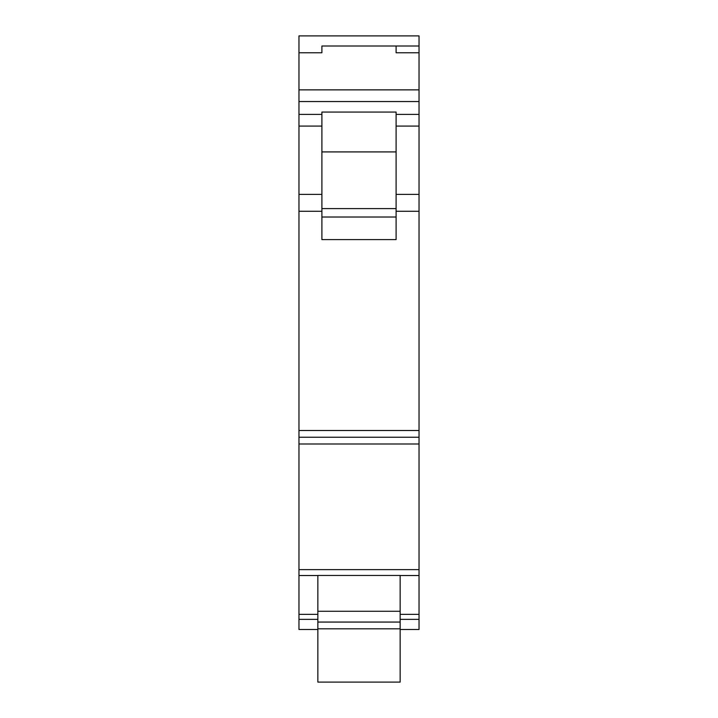 <?xml version="1.0" encoding="UTF-8"?>
<svg xmlns="http://www.w3.org/2000/svg" width="718" height="718" viewBox="0 0 718 718"><rect width="100%" height="100%" fill="white"/><g stroke="black" fill="none" stroke-linecap="round" stroke-linejoin="round"><path stroke-width="1.08" d="M298.966 52.764L321.897 52.764L321.897 46.015L419.034 46.015L419.034 52.764L396.103 52.764L396.103 46.015L419.034 46.015L419.034 35.9L298.966 35.9L298.966 629.489L317.85 629.489M400.15 629.489L419.034 629.489L419.034 52.764M298.966 619.365L317.85 619.365M400.15 619.365L419.034 619.365M298.966 575.522L317.85 575.522L298.966 575.522M400.15 575.522L419.034 575.522L400.15 575.522M317.85 575.45L317.85 682.1L400.15 682.1L400.15 575.45L317.85 575.45M298.966 443.993L419.034 443.993M298.966 430.504L419.034 430.504M396.103 211.28L419.034 211.28L396.103 211.254M298.966 211.28L321.897 211.28L298.966 211.254M396.103 239.606L396.103 112.062L321.897 112.062L321.897 239.606L396.103 239.606M396.103 151.92L321.897 151.92M396.103 194.381L419.034 194.381M298.966 194.381L321.897 194.381M317.85 628.815L400.15 628.815M317.85 622.066L400.15 622.066M317.85 611.278L400.15 611.278M298.966 614.366L317.85 614.366M400.15 614.366L419.034 614.366M298.966 569.634L419.034 569.634M298.966 437.244L419.034 437.244M298.966 89.867L419.034 89.867M298.966 114.395L321.897 114.395M298.966 101.543L419.034 101.543M396.103 114.395L419.034 114.395M396.103 208.606L321.897 208.606M396.103 217.016L321.897 217.016M396.103 126.081L419.034 126.081M298.966 126.081L321.897 126.081"/></g></svg>

